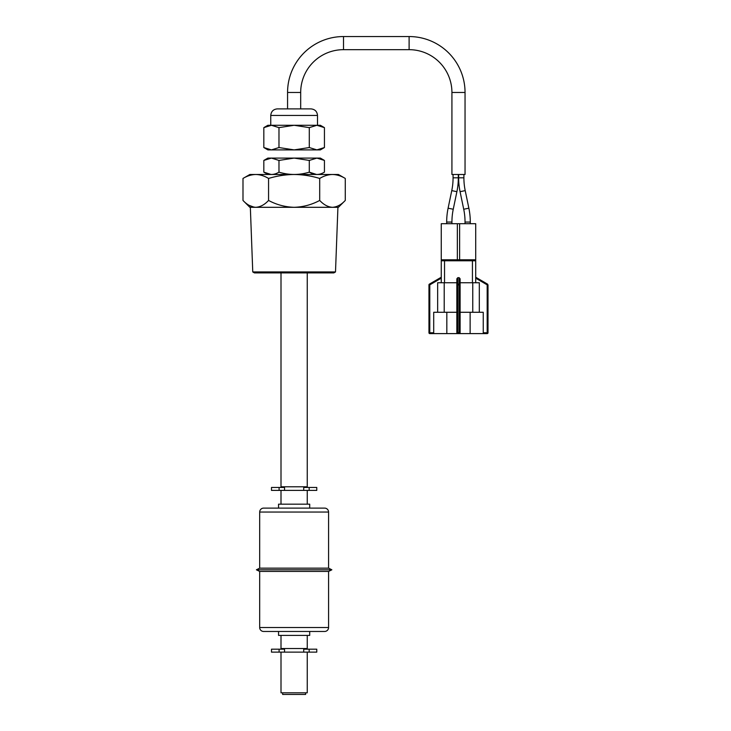<?xml version="1.0" encoding="UTF-8"?>
<svg xmlns="http://www.w3.org/2000/svg" width="731" height="731" viewBox="0 0 731 731"><rect width="100%" height="100%" fill="white"/><g stroke="black" fill="none" stroke-linecap="round" stroke-linejoin="round"><path stroke-width="1.1" d="M335.502 271.941L333.82 272.91L254.434 272.91L252.762 271.941L335.502 271.941L337.923 207.302M345.27 178.446C341.103 175.915 336.845 174.599 332.486 174.49L294.127 174.49C285.474 174.59 276.948 175.915 268.56 178.446C264.394 175.915 260.135 174.599 255.777 174.49L249.847 174.49L242.994 178.446C247.169 175.915 251.427 174.599 255.777 174.49L294.127 174.49C302.899 174.608 311.415 175.924 319.703 178.446C323.87 175.915 328.137 174.599 332.486 174.49L338.416 174.49L345.27 178.446L345.27 200.449C341.286 204.726 337.028 207.01 332.486 207.302L334.25 207.156M249.234 205.402L254.013 207.156M242.994 200.449L249.847 207.302L255.777 207.302C251.29 207.037 247.023 204.753 242.994 200.449L242.994 178.446M268.56 178.446L268.56 200.449C264.585 204.726 260.318 207.01 255.777 207.302L257.54 207.156M252.762 271.941L250.34 207.302L338.416 207.302L345.27 200.449M319.703 178.446L319.703 200.449C311.689 204.735 303.173 207.019 294.127 207.302C285.09 207.019 276.565 204.735 268.56 200.449M332.486 207.302C327.991 207.037 323.732 204.753 319.703 200.449M307.248 635.403L307.248 648.525L281.006 648.525L281.006 635.403M303.712 490.4L316.77 490.4L316.77 487.449L303.712 487.449L303.712 490.4L284.551 490.4L284.551 487.449L284.551 490.4L271.493 490.4L271.493 487.449L284.551 487.449M281.006 652.134L281.006 692.805L307.248 692.805L307.248 652.134M303.712 652.134L316.77 652.134L316.77 649.183L303.712 649.183L303.712 652.134L284.551 652.134L284.551 649.183L284.551 652.134L271.493 652.134L271.493 649.183L284.551 649.183M307.248 272.91L307.248 486.791L281.006 486.791L281.006 272.91M282.65 692.805L282.65 694.45L305.613 694.45L305.613 692.805M328.575 512.056L259.688 512.056A3.938 3.938 0 0 1 263.626 508.118L324.637 508.118A3.938 3.938 0 0 1 328.575 512.056L328.575 568.151L259.688 568.151L256.407 569.796L331.856 569.796L328.575 568.151M259.688 512.056L259.688 568.151M331.856 569.796L328.575 571.432L259.688 571.432L256.407 569.796M259.688 571.432L259.688 627.527L328.575 627.527L328.575 571.432M328.575 627.527A3.938 3.938 0 0 1 324.637 631.465L263.626 631.465A3.938 3.938 0 0 1 259.688 627.527M278.548 631.465L278.548 635.403L309.716 635.403L309.716 631.465M309.716 508.118L309.716 504.18L278.548 504.18L278.548 508.118M294.949 508.118L294.127 508.118M309.286 127.633L294.127 125.284L278.977 127.633L271.402 125.284L263.827 127.633L267.884 125.284L320.379 125.284L324.436 127.633L316.861 125.284L309.286 127.633L309.286 147.543L316.861 149.892L324.436 147.543L324.436 127.633M294.127 108.882L310.94 108.882L277.314 108.882L287.566 108.882L287.566 92.481A55.931 55.931 0 0 1 343.506 36.55L409.113 36.55A55.931 55.931 0 0 1 465.044 92.481L465.044 174.49L451.922 174.49L451.922 92.481A42.809 42.809 0 0 0 409.113 49.671L343.506 49.671A42.809 42.809 0 0 0 300.688 92.481L300.688 108.882M263.827 127.633L263.827 147.543L267.884 149.892L320.379 149.892L324.436 147.543M263.827 147.543L271.402 149.892L278.977 147.543L294.127 149.892L309.286 147.543L316.861 149.892M278.977 127.633L278.977 147.543M263.827 160.436L267.884 158.088L271.402 158.088L263.827 160.436L263.827 172.15C268.862 175.23 273.915 175.23 278.977 172.15C289.11 175.23 299.217 175.23 309.286 172.15C314.321 175.23 319.374 175.23 324.436 172.15L324.436 160.436L316.861 158.088L320.379 158.088L324.436 160.436M316.861 158.088L309.286 160.436L294.127 158.088L316.861 158.088M294.127 158.088L278.977 160.436L271.402 158.088L294.127 158.088M316.569 174.49L309.286 172.15L309.286 160.436M278.977 160.436L278.977 172.15M271.11 174.49L263.827 172.15M456.838 332.614L456.838 278.803L457.825 277.661L459.141 277.661L460.119 278.803L460.119 332.614A0.987 0.987 0 0 1 459.141 333.601L457.825 333.601A0.987 0.987 0 0 1 456.838 332.614L460.119 332.614L460.119 312.274L483.246 312.274L483.246 332.779L487.184 332.779L487.184 284.862L475.707 278.173M457.825 277.661L457.825 284.103A0.987 0.85 180 0 0 456.838 284.953L457.825 284.953L457.825 333.601L433.711 333.601L433.711 312.274L456.838 312.274M487.184 332.779L487.184 333.601L459.141 333.601A0.987 0.987 0 0 0 460.119 332.614A0.987 0.987 0 0 1 459.141 333.601L459.141 284.953L460.119 284.953A0.987 0.85 0 0 0 459.141 284.103L459.141 277.661M472.756 312.274L472.756 282.751L460.119 282.751L460.119 278.803M459.141 284.953L459.141 284.103L457.825 284.103L457.825 284.953L459.141 284.953M441.259 282.751L441.259 260.775A0.987 0.987 0 0 1 442.246 259.788L441.259 260.757L441.259 223.704L475.707 223.704L475.707 260.757L474.721 259.788A0.987 0.987 0 0 1 475.707 260.775L475.707 282.751M483.246 332.779L483.246 312.274M433.711 332.779L433.711 333.601L429.782 333.601L429.782 332.779L433.711 332.779L433.711 312.274M437.65 282.751L437.65 312.274L437.65 282.751L456.838 282.751M472.756 282.751L479.317 282.751L479.317 312.274L479.317 282.751M488.006 332.779L488.006 284.862L488.006 332.779A0.822 0.822 0 0 1 487.184 333.601A0.822 0.822 0 0 0 488.006 332.779M428.96 332.779A0.822 0.822 0 0 0 429.782 333.601A0.822 0.822 0 0 1 428.96 332.779L428.96 284.862L429.782 284.862L429.782 332.779L428.96 332.779M441.259 278.173L429.782 284.862L429.362 284.149A0.822 0.822 0 0 0 428.96 284.862A0.822 0.822 0 0 1 429.362 284.149L441.259 277.232M475.707 277.232L487.595 284.149L487.184 284.862M472.427 282.751L472.427 259.788L442.246 259.788L474.721 259.788A0.987 0.987 0 0 1 475.707 260.775L444.539 260.775L444.539 282.751M453.074 174.49L453.074 177.816A62.985 62.985 0 0 1 451.758 190.617L448.103 208.189A68.23 68.23 0 0 0 446.678 222.06L451.932 222.06A62.985 62.985 0 0 1 453.247 209.249L456.893 191.686A68.23 68.23 0 0 0 458.319 177.816L458.319 174.49M463.893 174.49L463.893 177.816A62.985 62.985 0 0 0 465.208 190.617L468.863 208.189A68.23 68.23 0 0 1 470.289 222.06L465.035 222.06A62.985 62.985 0 0 0 463.719 209.249L460.073 191.686A68.23 68.23 0 0 1 458.648 177.816L458.648 174.49M446.678 222.06L446.678 223.704M451.932 222.06L451.932 223.704M465.035 222.06L465.035 223.704M470.289 222.06L470.289 223.704M279.096 487.449L279.096 490.4M309.167 487.449L309.167 490.4M279.096 649.183L279.096 652.134M309.167 649.183L309.167 652.134M270.753 125.284L270.753 115.443L317.501 115.443C317.117 111.459 314.933 109.275 310.94 108.882M470.124 333.601L470.124 312.274M446.833 333.601L446.833 312.274M444.21 312.274L444.21 282.751M444.539 259.788L444.539 260.775L441.259 260.775M459.616 223.704L459.616 259.788M457.35 223.704L457.35 259.788M451.758 190.617L456.893 191.686M453.074 177.816L458.319 177.816M468.863 208.189L463.719 209.249M451.922 92.481L465.044 92.481M409.113 49.671L409.113 36.55M343.506 49.671L343.506 36.55M300.688 92.481L287.566 92.481M448.103 208.189L453.247 209.249M463.893 177.816L458.648 177.816M465.208 190.617L460.073 191.686M307.248 504.18L307.248 490.4M305.613 648.525L305.613 649.183M305.613 486.791L305.613 487.449M282.65 486.791L282.65 487.449M282.65 648.525L282.65 649.183M281.006 504.18L281.006 490.4M317.501 125.284L317.501 115.443M270.753 115.443C271.146 111.459 273.33 109.275 277.314 108.882"/></g></svg>
